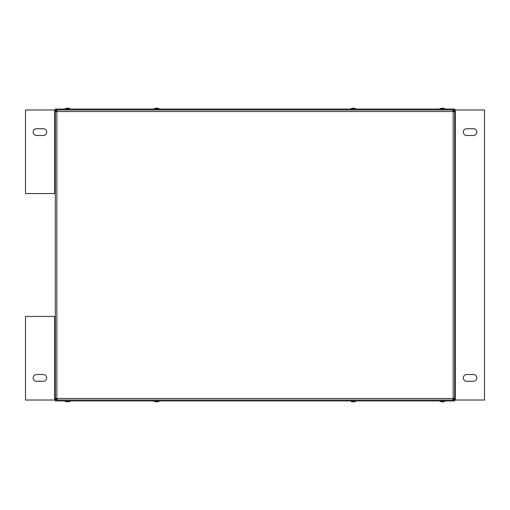 <?xml version="1.0" encoding="UTF-8"?>
<svg xmlns="http://www.w3.org/2000/svg" width="510" height="510" viewBox="0 0 510 510"><rect width="100%" height="100%" fill="white"/><g stroke="black" fill="none" stroke-linecap="round" stroke-linejoin="round"><path stroke-width="0.76" d="M355.585 108.7L355.77 108.7A5.961 5.961 0 0 0 350.854 108.7L355.585 108.7M158.954 108.7L159.145 108.7A5.961 5.961 0 0 0 154.23 108.7L158.954 108.7M444.682 108.7L444.867 108.7A5.961 5.961 0 0 0 439.951 108.7L444.682 108.7M69.864 108.7L70.048 108.7A5.961 5.961 0 0 0 65.133 108.7L69.864 108.7M154.23 400.936L154.23 401.3A5.961 5.961 0 0 0 159.145 401.3L154.23 401.3M159.145 400.936L159.145 401.3M350.854 400.936L350.854 401.3A5.961 5.961 0 0 0 355.77 401.3L350.854 401.3M355.77 400.936L355.77 401.3M439.951 400.936L439.951 401.3A5.961 5.961 0 0 0 444.867 401.3L439.951 401.3M444.867 400.936L444.867 401.3M65.133 400.936L65.133 401.3A5.961 5.961 0 0 0 70.048 401.3L65.133 401.3M70.048 400.936L70.048 401.3M55.303 157.456L55.303 145.165M55.303 316.449L25.5 316.449L25.5 400.012L55.303 400.012L55.303 111.524L56.839 111.524L57.273 109.988M43.318 381.27A3.379 3.379 0 0 0 46.697 377.891A3.379 3.379 0 0 0 43.318 374.512L36.561 374.512A3.379 3.379 0 0 0 33.182 377.891A3.379 3.379 0 0 0 36.561 381.27L43.318 381.27M56.221 400.012L56.221 399.885A1.536 1.536 0 0 1 55.558 399.33M452.727 109.988L453.161 111.524L454.697 111.524L454.697 398.476L453.161 398.476L452.727 400.012M57.273 400.012L56.839 398.476L55.303 398.476L56.839 400.012L56.954 399.088M453.046 399.088L453.161 400.012L454.697 398.476L454.697 400.012L484.5 400.012L484.5 109.988L454.697 109.988L454.697 400.936L55.303 400.936L55.303 398.476M466.682 381.27L473.439 381.27A3.379 3.379 0 0 0 476.818 377.891A3.379 3.379 0 0 0 473.439 374.512L466.682 374.512A3.379 3.379 0 0 0 463.303 377.891A3.379 3.379 0 0 0 466.682 381.27M473.439 135.488A3.379 3.379 0 0 0 476.818 132.109A3.379 3.379 0 0 0 473.439 128.73L466.682 128.73A3.379 3.379 0 0 0 463.303 132.109A3.379 3.379 0 0 0 466.682 135.488L473.439 135.488M54.685 109.988L54.685 193.551L25.5 193.551L25.5 109.988L55.303 109.988L55.303 109.064L454.697 109.064L454.697 111.524L453.161 109.988L453.046 110.912M454.697 398.476A1.536 1.536 0 0 1 454.015 399.751M453.779 109.988L453.779 110.115A1.536 1.536 0 0 1 454.442 110.67M453.779 111.524L453.161 110.912M453.161 399.088L453.779 398.476M36.561 128.73L43.318 128.73A3.379 3.379 0 0 1 46.697 132.109A3.379 3.379 0 0 1 43.318 135.488L36.561 135.488A3.379 3.379 0 0 1 33.182 132.109A3.379 3.379 0 0 1 36.561 128.73M56.954 110.912L56.221 111.524M55.303 111.524L55.303 109.988L55.303 111.524L56.839 109.988L56.839 110.912M54.685 193.551L55.303 193.551M55.329 111.225A1.536 1.536 0 0 1 55.985 110.249M56.221 398.476L56.839 399.088M454.697 400.012L55.303 400.012M454.697 109.988L55.303 109.988M54.685 316.449L54.685 400.012M453.161 398.476L453.161 111.524L56.839 111.524L56.839 398.476L453.161 398.476M455.315 400.012L455.315 109.988M355.77 109.064L355.77 108.7M159.145 109.064L159.145 108.7M444.867 108.7L444.867 109.064L444.867 108.7A5.961 5.961 0 0 0 439.951 108.7L439.951 109.064M70.048 109.064L70.048 108.7A5.961 5.961 0 0 0 67.588 108.165M65.133 109.064L65.133 108.7M154.23 109.064L154.23 108.7M350.854 109.064L350.854 108.7"/></g></svg>
